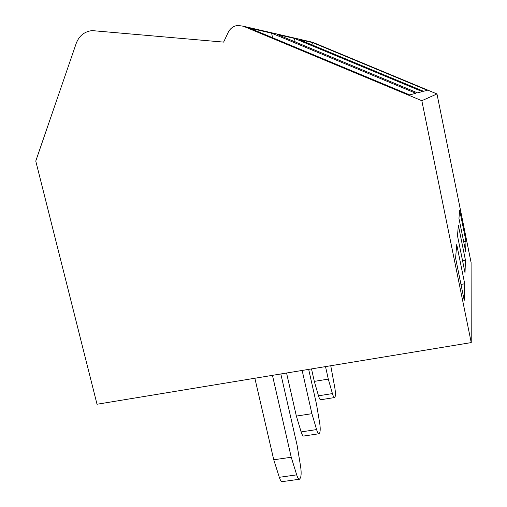 <?xml version="1.0" encoding="UTF-8"?>
<svg xmlns="http://www.w3.org/2000/svg" width="507" height="507" viewBox="0 0 507 507"><rect width="100%" height="100%" fill="white"/><g stroke="black" fill="none" stroke-linecap="round" stroke-linejoin="round"><path stroke-width="0.76" d="M436.977 93.947L421.824 100.697L243.392 26.244L237.872 25.401C233.505 25.971 230.292 28.284 228.226 32.334L223.619 42.113L92.135 30.604C84.473 31.516 79.174 35.75 76.24 43.304L35.763 161.068L97.021 404.25L471.237 342.593L471.092 262.55L436.977 93.947L312.724 42.296L310.075 41.682M271.581 33.158L415.879 93.288L409.669 94.917L249.476 28.088L271.581 33.158L272.589 37.727M294.415 38.405L422.274 91.609L417.489 92.863L277.31 34.476L294.415 38.405L295.182 41.923M312.559 42.569L427.331 90.284L423.535 91.279L298.921 39.438L312.559 42.569L313.161 45.357M471.237 342.593L421.824 100.697M464.228 300.34L455.59 258.038L456.731 244.57L464.716 283.774L464.228 300.34M465.033 272.893L457.479 235.73L458.36 225.317L465.413 260.059L465.033 272.893M465.667 251.497L458.949 218.365L459.653 210.069L465.971 241.269L465.667 251.497M460.983 284.44L464.716 283.774M462.536 260.592L465.413 260.059M463.677 241.7L465.971 241.269M280.827 373.963L297.051 444.994L300.543 466.098C301.348 471.472 301.335 475.401 300.493 477.879L299.415 479.242C298.528 479.229 297.615 477.765 296.69 474.863L291.24 457.244L272.443 375.345M299.415 479.242L282.165 481.65C281.22 481.644 280.27 480.199 279.319 477.309L273.755 459.779L254.863 378.241M291.24 457.244L273.755 459.779M308.674 369.375L316.476 404.054L319.625 422.692C320.361 427.42 320.399 430.779 319.74 432.769L318.966 433.758C318.219 433.719 317.433 432.332 316.596 429.581L311.906 413.68L302.147 370.452M318.966 433.758L303.604 436.058C302.812 436.026 301.988 434.645 301.133 431.907L296.361 416.082L286.556 373.019M311.906 413.68L296.361 416.082M330.748 365.737L334.861 388.032C335.533 392.26 335.609 395.187 335.083 396.823L334.5 397.57C333.872 397.513 333.175 396.189 332.415 393.597L328.308 379.109L325.519 366.599M334.5 397.57L320.652 399.75C319.98 399.7 319.258 398.382 318.485 395.802L314.308 381.378L311.507 368.906M328.308 379.109L314.308 381.378M312.724 42.296L243.392 26.244M296.69 474.863L279.319 477.309M316.596 429.581L301.133 431.907M332.415 393.597L318.485 395.802"/></g></svg>
